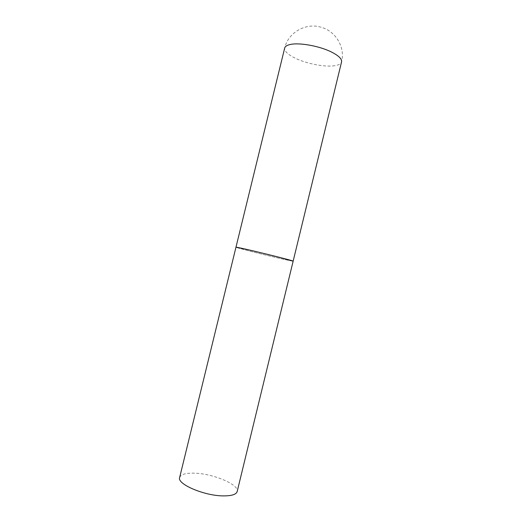 <?xml version="1.0" encoding="UTF-8"?>
<svg xmlns="http://www.w3.org/2000/svg" width="522" height="522" viewBox="0 0 522 522"><rect width="100%" height="100%" fill="white"/><g stroke="black" fill="none" stroke-linecap="round" stroke-linejoin="round"><path stroke-width="0.39" stroke-dasharray="2.61 1.96" d="M293.149 261.17L287.629 260.158C272.986 257.026 235.024 247.539 235.964 247.226L248.994 250.886C266.448 255.382 293.612 261.724 293.149 261.17M179.64 477.506C180.834 474.348 185.852 472.906 194.706 473.186C213.257 473.643 239.454 484.657 237.184 491.528M334.909 65.687C325.493 67.305 307.53 63.965 295.967 58.536C288.066 54.79 284.301 51.3 284.679 48.057C288.059 32.834 305.135 22.772 320.319 27.02C335.398 30.576 345.479 47.104 341.558 61.922C341.023 63.795 338.804 65.048 334.909 65.687"/><path stroke-width="0.78" d="M240.388 248.002C254.005 250.834 295.08 261.098 293.149 261.17L281.201 257.79C263.362 253.163 234.828 246.521 235.964 247.226L240.388 248.002M237.184 491.528C236.251 494.491 231.618 495.939 223.272 495.893C204.187 495.854 176.73 483.992 179.64 477.506L284.679 48.057C285.097 46.425 286.917 45.244 290.134 44.52C299.034 42.341 319.327 45.956 331.287 51.932C338.641 55.645 342.067 58.973 341.558 61.922L237.184 491.528"/></g></svg>
